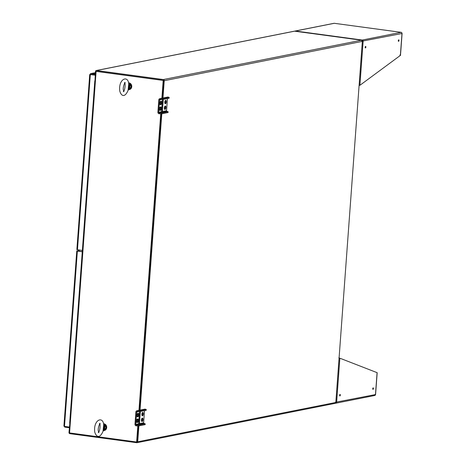 <?xml version="1.0" encoding="UTF-8"?>
<svg xmlns="http://www.w3.org/2000/svg" width="466" height="466" viewBox="0 0 466 466"><rect width="100%" height="100%" fill="white"/><g stroke="black" fill="none" stroke-linecap="round" stroke-linejoin="round"><path stroke-width="0.7" d="M136.829 441.902L138.157 425.941L136.981 441.937L136.637 442.007L137.814 425.936M139.311 410.243L161.073 113.855L139.311 410.243M96.392 71.31L163.537 80.368L162.226 98.157L163.519 80.612M163.316 80.338L96.363 71.286L95.687 71.298L94.982 80.903L95.501 71.42A1.048 0.938 -101.2 0 1 96.241 70.523L294.337 31.187A1.048 0.938 78.8 0 1 294.617 31.175L96.52 70.512A1.048 0.938 -101.2 0 0 96.241 70.523M162.966 98.011L164.236 80.705A1.048 0.938 -101.2 0 0 163.374 79.546L361.47 40.21A1.048 0.938 78.8 0 1 362.338 41.369L335.817 402.455A1.048 0.938 78.8 0 1 335.083 403.358L136.987 442.694A1.048 0.938 -101.2 0 0 137.72 441.791L138.891 425.872M361.47 40.21L294.617 31.175M96.52 70.512L163.374 79.546M136.987 442.694A1.048 0.938 -101.2 0 1 136.707 442.7L69.848 433.665A1.048 0.938 -101.2 0 1 68.985 432.506L69.842 423.256L69.137 432.862L136.637 442.007M140.045 410.162L161.807 113.786M79.156 251.226L79.243 250.061M138.961 410.313L160.735 113.85M161.883 98.227L163.187 80.437L96.112 71.374L69.562 432.943M163.537 80.368L163.187 80.437M95.687 71.298L96.112 71.374M128.057 90.357L128.733 83.973L128.319 89.635M128.733 83.973L128.593 83.059M128.4 89.222L128.564 89.74L129.915 89.21L129.653 88.552L128.995 88.971L129.332 84.428L129.927 84.806L130.294 84.02L129.024 83.466L128.756 84.404M128.674 83.204L129.024 83.466A1.375 0.979 132 0 1 128.692 83.321M129.915 89.21C131.913 87.591 132.041 85.861 130.294 84.02M128.406 89.798A1.375 1.095 -108.6 0 1 128.564 89.74L129.344 89.6C132.635 87.241 132.501 84.993 128.942 82.855A3.425 3.07 78.8 0 1 131.756 86.146A3.425 3.07 78.8 0 1 129.344 89.6M128.494 89.757L128.348 89.839A1.375 1.124 -132 0 1 128.604 89.676A0.955 0.856 78.8 0 0 128.995 88.971L128.418 89.088M128.278 89.915A1.375 1.124 -132 0 1 128.348 89.839L128.267 89.961C124.818 98.221 121.195 96.072 119.785 91.086C118.253 79.109 127.672 74.915 128.721 83.466M128.703 83.362A1.375 0.938 151.1 0 0 129.047 83.63A0.955 0.856 78.8 0 1 129.332 84.428L128.75 84.544M103.021 431.271L103.702 424.887L103.283 430.549M103.702 424.887L103.557 423.973M103.365 430.135L103.528 430.654L104.879 430.124L104.617 429.46L103.965 429.885L104.297 425.342L104.891 425.72L105.258 424.934L103.988 424.38L103.72 425.318M103.638 424.118L103.988 424.38A1.375 0.979 132 0 1 103.662 424.235M104.879 430.124C106.877 428.504 107.005 426.774 105.258 424.934M103.458 430.671L103.318 430.753A1.375 1.124 -132 0 1 103.569 430.59A0.955 0.856 78.8 0 0 103.965 429.885L103.382 430.002M103.242 430.829A1.375 1.124 -132 0 1 103.318 430.753L103.231 430.875C99.782 439.135 96.165 436.986 94.749 431.999C93.217 420.017 102.636 415.823 103.685 424.38M103.668 424.276A1.375 0.938 151.1 0 0 104.011 424.543A0.955 0.856 78.8 0 1 104.297 425.342L103.714 425.452M138.548 425.12L136.223 425.015A0.594 0.53 78.8 0 1 135.734 424.357L136.637 412.06A0.594 0.53 78.8 0 1 137.214 411.548L139.538 411.653L146.19 410.33L146.248 409.498L139.596 410.82L137.272 410.715A1.433 1.287 -101.2 0 0 135.88 411.956L134.977 424.252A1.433 1.287 -101.2 0 0 136.165 425.842L138.484 425.953L145.136 424.631L145.2 423.798L138.548 425.12L138.484 425.953M146.248 409.498L145.171 409.148A1.433 1.287 -101.2 0 0 144.786 409.16L136.893 410.727M141.641 421.235A1.742 0.734 97.7 0 0 142.037 418.276M137.132 416.668L137.161 416.668A1.742 0.734 97.7 0 0 137.983 415.264A1.742 0.734 97.7 0 0 137.796 413.394M136.719 422.347L136.748 422.342A1.742 0.734 97.7 0 0 137.563 420.938A1.742 0.734 97.7 0 0 137.377 419.068M139.573 411.944L138.757 423.058M142.054 415.561A1.742 0.734 97.7 0 0 142.456 412.602M142.346 418.084A1.742 0.734 97.7 0 0 141.472 419.831A1.742 0.734 97.7 0 0 141.984 421.532A1.742 0.734 97.7 0 0 142.089 421.532A1.742 0.734 97.7 0 0 142.963 419.779A1.742 0.734 97.7 0 0 142.45 418.078A1.742 0.734 97.7 0 0 142.346 418.084M139.52 411.956L138.687 423.303L139.515 423.14L140.348 411.793L139.52 411.956M137.511 416.849L137.919 416.767A1.742 0.734 97.7 0 0 138.792 415.014A1.742 0.734 97.7 0 0 138.28 413.313A1.742 0.734 97.7 0 0 138.175 413.319L137.767 413.4A1.742 0.734 97.7 0 0 136.893 415.148A1.742 0.734 97.7 0 0 137.406 416.854A1.742 0.734 97.7 0 0 137.511 416.849L137.301 416.82M145.2 423.798L144.122 423.443A0.594 0.53 78.8 0 1 143.627 422.784L144.518 410.663M137.097 422.522A1.742 0.734 97.7 0 1 136.987 422.528A1.742 0.734 97.7 0 1 136.48 420.821A1.742 0.734 97.7 0 1 137.348 419.074L137.755 418.992A1.742 0.734 97.7 0 1 137.86 418.986A1.742 0.734 97.7 0 1 138.373 420.693A1.742 0.734 97.7 0 1 137.505 422.441L136.888 422.493M142.759 412.404A1.742 0.734 97.7 0 0 141.891 414.158A1.742 0.734 97.7 0 0 142.398 415.858A1.742 0.734 97.7 0 0 142.509 415.858A1.742 0.734 97.7 0 0 143.377 414.105A1.742 0.734 97.7 0 0 142.864 412.404A1.742 0.734 97.7 0 0 142.759 412.404M137.627 411.6L137.686 410.767M136.573 425.901L136.637 425.068M138.699 423.07L139.515 423.14M139.596 410.82L139.538 411.653M161.463 113.034L159.145 112.923A0.594 0.53 78.8 0 1 158.65 112.265L159.553 99.974A0.594 0.53 78.8 0 1 160.129 99.462L162.453 99.567L169.106 98.244L169.17 97.411L162.518 98.734L160.193 98.629A1.433 1.287 -101.2 0 0 158.801 99.87L157.898 112.166A1.433 1.287 -101.2 0 0 159.081 113.756L161.405 113.867L168.057 112.545L168.115 111.712L161.463 113.034L161.405 113.867M169.17 97.411L168.086 97.062A1.433 1.287 -101.2 0 0 167.702 97.068L159.809 98.641M164.556 109.149A1.742 0.734 97.7 0 0 164.958 106.19M160.054 104.582L160.083 104.576A1.742 0.734 97.7 0 0 160.898 103.178A1.742 0.734 97.7 0 0 160.712 101.308M159.634 110.256L159.663 110.256A1.742 0.734 97.7 0 0 160.485 108.852A1.742 0.734 97.7 0 0 160.292 106.982M162.488 99.858L161.673 110.972M164.976 103.469A1.742 0.734 97.7 0 0 165.372 100.516M165.261 105.992A1.742 0.734 97.7 0 0 164.387 107.745A1.742 0.734 97.7 0 0 164.9 109.446A1.742 0.734 97.7 0 0 165.005 109.446A1.742 0.734 97.7 0 0 165.879 107.693A1.742 0.734 97.7 0 0 165.366 105.992A1.742 0.734 97.7 0 0 165.261 105.992M162.436 99.87L161.603 111.217L162.43 111.054L163.263 99.701L162.436 99.87M160.432 104.763L160.84 104.681A1.742 0.734 97.7 0 0 161.708 102.928A1.742 0.734 97.7 0 0 161.195 101.227A1.742 0.734 97.7 0 0 161.09 101.233L160.683 101.314A1.742 0.734 97.7 0 0 159.815 103.062A1.742 0.734 97.7 0 0 160.321 104.763A1.742 0.734 97.7 0 0 160.432 104.763L160.222 104.734M168.115 111.712L167.038 111.357A0.594 0.53 78.8 0 1 166.548 110.698L167.44 98.576M160.013 110.436A1.742 0.734 97.7 0 1 159.908 110.442A1.742 0.734 97.7 0 1 159.395 108.735A1.742 0.734 97.7 0 1 160.269 106.988L160.671 106.906A1.742 0.734 97.7 0 1 160.782 106.9A1.742 0.734 97.7 0 1 161.294 108.601A1.742 0.734 97.7 0 1 160.421 110.355L159.803 110.407M165.68 100.318A1.742 0.734 97.7 0 0 164.807 102.071A1.742 0.734 97.7 0 0 165.319 103.772A1.742 0.734 97.7 0 0 165.424 103.772A1.742 0.734 97.7 0 0 166.298 102.019A1.742 0.734 97.7 0 0 165.785 100.318A1.742 0.734 97.7 0 0 165.68 100.318M160.543 99.514L160.607 98.681M159.494 113.815L159.553 112.982M161.62 110.984L162.43 111.054M162.518 98.734L162.453 99.567M294.768 31.199A1.048 0.938 78.8 0 1 295.415 31.018L295.147 31.251M295.135 31.024L333.988 23.312A1.048 0.938 78.8 0 1 334.268 23.3L334.396 23.317M359.094 85.494L359.898 85.313L400.376 55.419L401.989 33.5A1.048 0.938 -101.2 0 0 401.121 32.335L401.278 32.37M362.14 41.119L363.136 41.212A1.048 0.938 -101.2 0 0 362.274 40.047L361.767 40.932M401.989 33.5L361.966 41.206M399.91 54.941L400.486 55.297L402.094 33.447M362.216 40.845L362.274 40.047L401.121 32.335L334.268 23.3L295.415 31.018L362.274 40.047M365.571 46.414A0.769 0.326 97.7 0 0 365.187 47.183A0.769 0.326 97.7 0 0 365.414 47.934A0.769 0.326 97.7 0 0 365.839 47.217A0.769 0.326 97.7 0 0 365.618 46.414A0.769 0.326 97.7 0 0 365.571 46.414M398.704 39.837A0.769 0.326 97.7 0 0 398.319 40.606A0.769 0.326 97.7 0 0 398.547 41.358A0.769 0.326 97.7 0 0 398.972 40.641A0.769 0.326 97.7 0 0 398.75 39.831A0.769 0.326 97.7 0 0 398.704 39.837M335.45 402.28L375.474 394.58L377.081 372.66L339.86 358.197L336.621 402.298A1.048 0.938 78.8 0 1 335.602 403.207L335.479 403.189M375.474 394.58L375.182 394.387L375.474 394.58A1.048 0.938 78.8 0 1 374.734 395.483L335.881 403.195M338.829 357.83L339.137 358.098M339.079 358.051L339.86 358.197M340.017 394.44A0.769 0.326 97.7 0 0 339.632 395.209A0.769 0.326 97.7 0 0 339.86 395.96A0.769 0.326 97.7 0 0 340.279 395.244A0.769 0.326 97.7 0 0 340.063 394.434A0.769 0.326 97.7 0 0 340.017 394.44M373.15 387.858A0.769 0.326 97.7 0 0 372.765 388.632A0.769 0.326 97.7 0 0 372.986 389.384A0.769 0.326 97.7 0 0 373.412 388.661A0.769 0.326 97.7 0 0 373.196 387.858A0.769 0.326 97.7 0 0 373.15 387.858M95.32 73.884L93.462 73.657L95.332 73.698M95.408 72.679L90.474 73.663L90.544 74.642L89.822 74.543L90.73 73.657L95.291 74.275M76.966 249.601L82.354 250.481M77.455 249.817L90.328 74.519L89.822 74.543L95.221 75.183M90.672 74.449L95.233 75.067L90.672 74.449M77.595 251.005L79.197 250.656M64.826 426.442L64.78 427.118L69.335 427.736M64.78 427.118L63.906 426.052L76.768 250.929L79.208 250.557M64.017 425.936L64.489 426.396L69.382 427.054M64.489 426.396L77.362 251.098L76.768 250.929M77.595 250.976L82.272 251.646M77.362 251.098L82.261 251.756M362.338 41.369L164.236 80.705M137.72 441.791L335.817 402.455M129.653 88.552L129.927 84.806C131.301 86.111 131.208 87.358 129.653 88.552M128.599 82.831A3.425 3.07 78.8 0 1 128.925 82.855L128.599 82.826M104.617 429.46L104.891 425.72C106.265 427.025 106.172 428.271 104.617 429.46M103.889 423.769A3.425 3.07 78.8 0 1 106.72 427.06A3.425 3.07 78.8 0 1 104.308 430.508C107.605 428.155 107.465 425.907 103.906 423.769L103.563 423.74A3.425 3.07 78.8 0 1 103.889 423.769M145.171 409.148L137.272 410.715M143.627 422.784L135.734 424.357M138.792 411.635L136.637 412.06M144.122 423.443L136.223 425.015M137.505 422.441L136.748 422.342M137.919 416.767L137.161 416.668M168.086 97.062L160.193 98.629M166.548 110.698L158.65 112.265M161.708 99.543L159.553 99.974M167.038 111.357L159.145 112.923M160.421 110.355L159.663 110.256M160.84 104.681L160.083 104.576M363.136 41.212L359.898 85.313M90.73 73.657L95.402 72.731M69.673 423.169L94.814 80.816M123.432 90.398L123.915 91.703L123.309 91.621C125.15 90.759 125.628 82.272 124.539 82.54L125.138 82.622C125.302 81.276 122.436 87.41 123.432 90.398M98.396 431.312L98.879 432.617L98.274 432.535C100.114 431.673 100.592 423.18 99.503 423.454L100.103 423.536C100.266 422.19 97.4 428.324 98.396 431.312M104.308 430.508L103.423 430.689M137.849 413.476L137.645 416.22M137.429 419.15L137.231 421.893M160.764 101.39L160.566 104.134M160.351 107.064L160.147 109.807M334.332 23.3L401.185 32.335M339.772 358.179L338.974 357.946M377.18 372.683L375.573 394.527M89.722 74.525L76.861 249.654M90.561 74.473L89.845 74.525"/></g></svg>
